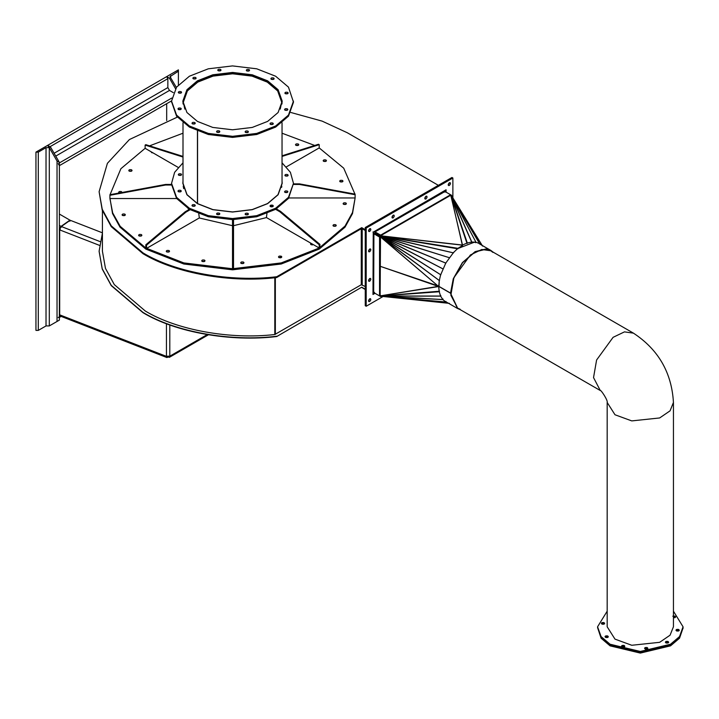 <?xml version="1.0" encoding="UTF-8"?>
<svg xmlns="http://www.w3.org/2000/svg" width="719" height="719" viewBox="0 0 719 719"><rect width="100%" height="100%" fill="white"/><g stroke="black" fill="none" stroke-linecap="round" stroke-linejoin="round"><path stroke-width="1.08" d="M280.5 257.06L280.464 257.851M281.417 257.393L280.536 257.842M312.414 244.092L310.815 244.496L312.414 244.092M312.414 244.9L311.938 244.9M177.305 117.125L129.429 139.531L107.401 163.321L99.105 191.712L102.224 210.065L111.265 226.665L143 253.699C175.445 273.337 230.763 283.205 276.734 277.543L276.734 276.734L361.738 227.662L365.252 229.685M99.105 191.712L102.224 209.256L111.265 225.856L143 252.89C175.445 272.528 230.763 282.387 276.734 276.734M438.347 185.322L347.322 132.763L322.13 121.125L290.827 112.479M276.734 277.543L361.738 228.471L361.738 227.662M361.738 228.471L365.252 230.502M99.105 251.362L102.224 269.041L111.265 285.641L143 312.675C175.445 332.322 230.763 342.181 276.734 336.519L361.738 287.178L365.252 289.209M102.422 233.136L99.105 251.228L102.224 268.771L111.265 285.371L143 312.406C175.445 332.043 230.763 341.911 276.734 336.249M276.734 336.519L361.738 287.178M361.738 287.447L365.252 289.478M365.252 286.504L361.271 284.742L274.811 334.515C230.161 339.745 176.811 330.075 145.346 311.057L114.312 284.616L105.468 268.385L102.422 251.228L102.422 210.613M335.98 225.991L333.248 225.991M335.791 224.777C333.499 224.355 332.717 224.804 333.445 226.126C335.737 226.548 336.519 226.099 335.791 224.777L336.276 225.451M332.96 225.451L333.445 226.126M346.109 204.178L343.376 204.178M345.911 202.956C343.619 202.533 342.846 202.983 343.574 204.313C345.866 204.735 346.648 204.277 345.911 202.956L346.396 203.63M343.089 203.63L343.574 204.313M342.702 181.673L339.97 181.673M342.505 180.451C340.213 180.038 339.431 180.487 340.159 181.808C342.451 182.231 343.233 181.781 342.505 180.451L342.99 181.134M339.674 181.134L340.159 181.808M326.165 161.2L323.433 161.2M325.968 159.986C323.676 159.564 322.894 160.013 323.631 161.335C325.923 161.757 326.696 161.308 325.968 159.986L326.453 160.661M323.146 160.661L323.631 161.335M298.502 145.229L295.77 145.229M298.304 144.007C296.012 143.593 295.23 144.043 295.958 145.364C298.25 145.786 299.032 145.337 298.304 144.007L298.789 144.69M295.473 144.69L295.958 145.364M151.943 152.257L151.493 152.518M151.224 151.844L151.691 152.653L153.093 152.922M131.784 171.023L129.052 171.023M131.595 169.801C129.303 169.378 128.521 169.828 129.249 171.158C131.541 171.571 132.323 171.122 131.595 169.801L132.08 170.475M128.764 170.475L129.249 171.158M121.295 192.62L118.932 192.836M121.906 192.503L121.466 191.622C119.174 191.2 118.392 191.649 119.12 192.971L119.183 193.007M118.635 192.297L119.12 192.971M125.07 215.341L122.338 215.341M124.872 214.118C122.581 213.705 121.799 214.154 122.536 215.475C124.827 215.898 125.6 215.448 124.872 214.118L125.358 214.801M122.05 214.801L122.536 215.475M141.607 235.814L138.875 235.814M141.409 234.592C139.118 234.169 138.336 234.628 139.064 235.949C141.355 236.371 142.137 235.913 141.409 234.592L141.895 235.275M138.578 235.275L139.064 235.949M169.271 251.785L166.538 251.785M169.073 250.563C166.781 250.149 165.999 250.598 166.727 251.92C169.019 252.342 169.801 251.893 169.073 250.563L169.558 251.246M166.242 251.246L166.727 251.92M204.726 261.33L201.994 261.33M204.529 260.116C202.246 259.694 201.464 260.143 202.192 261.464C204.484 261.887 205.266 261.437 204.529 260.116L205.014 260.79M201.706 260.79L202.192 261.464M243.705 263.298L240.973 263.298M243.507 262.084C241.216 261.662 240.434 262.111 241.162 263.433C243.453 263.855 244.235 263.406 243.507 262.084L243.993 262.759M240.676 262.759L241.162 263.433M281.497 257.456L278.765 257.456M281.3 256.234C279.008 255.811 278.226 256.261 278.954 257.591C281.246 258.013 282.028 257.555 281.3 256.234L281.785 256.908M278.469 256.908L278.954 257.591M311.003 243.283L310.518 243.957L311.003 244.631L313.349 244.631M188.117 208.564L188.917 209.615M176.658 198.543L109.926 198.543L112.676 212.887L120.199 226.332L145.831 248.01L183.83 262.92L232.516 268.744L281.21 262.92L319.209 248.01L345.03 226.081L352.508 212.465L355.114 197.968L355.114 194.714L299.446 184.441L293.46 184.441M354.934 194.112L343.718 168.174L319.209 147.916L319.209 144.672L282.037 156.418M109.926 197.968L112.524 213.552L120.01 227.159L145.831 249.098L183.83 264.008L232.516 269.823L281.21 264.008L319.209 249.098L345.03 227.159L352.508 213.552L355.114 197.968L288.804 197.968M314.724 145.463L282.037 133.213M183.003 133.213L149.561 145.849M178.168 167.401L145.13 148.321L120.882 168.713L110.052 194.696M199.271 217.983L232.516 225.703M233.513 225.694L266.488 217.578M276.554 209.049L276.914 208.564M281.614 187.389L281.794 186.149M183.237 186.149L183.696 188.648M287.564 192.297L284.832 192.297M287.375 191.083C285.084 190.661 284.302 191.11 285.03 192.431C287.321 192.854 288.103 192.404 287.375 191.083L287.852 191.757M284.544 191.757L285.03 192.431M287.879 175.813L285.146 175.813M287.69 174.591C285.398 174.169 284.616 174.627 285.344 175.948C287.636 176.371 288.418 175.921 287.69 174.591L288.175 175.274M284.859 175.274L285.344 175.948M181.296 175.13L178.564 175.13M181.107 173.908C178.815 173.495 178.033 173.944 178.761 175.265C181.053 175.688 181.835 175.238 181.107 173.908L181.592 174.591M178.276 174.591L178.761 175.265M180.981 191.613L178.249 191.613M180.793 190.4C178.501 189.978 177.719 190.427 178.447 191.748C180.739 192.171 181.521 191.721 180.793 190.4L181.278 191.074M177.961 191.074L178.447 191.748M194.993 205.985L192.261 205.985M194.795 204.771C192.503 204.349 191.721 204.798 192.449 206.119C194.741 206.542 195.523 206.092 194.795 204.771L195.28 205.445M191.964 205.445L192.449 206.119M219.565 214.388L216.832 214.388M219.367 213.175C217.075 212.752 216.293 213.201 217.021 214.523C219.313 214.945 220.095 214.496 219.367 213.175L219.852 213.849M216.536 213.849L217.021 214.523M248.118 214.577L245.386 214.577M247.929 213.354C245.637 212.932 244.855 213.381 245.583 214.711C247.875 215.134 248.657 214.675 247.929 213.354L248.415 214.028M245.098 214.028L245.583 214.711M183.003 181.071L182.842 183.354L186.931 194.75L197.392 203.639L212.788 209.678L232.516 212.033L252.252 209.678L267.639 203.639L278.109 194.75L282.19 183.354L282.037 181.071M273.013 206.488L270.281 206.488M272.816 205.266C270.524 204.852 269.742 205.301 270.479 206.623C272.762 207.045 273.544 206.596 272.816 205.266L273.301 205.949M269.993 205.949L270.479 206.623M183.003 162.818L174.627 172.308L171.553 183.354L176.568 197.339L189.403 208.249L208.303 215.664L232.516 218.558L256.737 215.664L275.629 208.249L288.472 197.339L293.487 183.354L290.404 172.308L282.037 162.818M109.926 198.543L109.926 195.289L165.586 185.017L165.586 184.441L171.58 184.441L176.568 198.417L189.403 209.328L208.303 216.743L232.516 219.637L256.737 216.743L275.629 209.328L288.472 198.417L293.487 183.354M266.956 213.489L266.398 217.524L319.209 248.01L319.209 244.766L279.844 211.763L275.629 209.328M319.209 244.766L319.91 244.361L319.91 247.606L319.209 248.01M271.414 206.892L270.479 206.353M319.91 244.361L280.545 211.359L279.844 211.763M280.545 211.359L276.33 208.923M272.564 206.748L271.414 206.083M355.114 194.714L355.114 194.148L299.446 183.866L299.446 184.441M299.446 183.866L293.487 183.866M286.387 166.862L319.209 147.916M282.037 155.798L318.499 144.267L319.209 144.672M145.13 148.321L145.13 145.076L145.831 144.672L183.003 156.418M145.13 145.076L183.003 157.048M165.586 185.017L171.553 185.017M109.926 195.289L109.926 194.714L165.586 184.441M198.768 213.75L199.343 217.929L146.532 248.423L145.831 248.01L145.831 244.766L185.196 211.763L189.403 209.328M146.532 248.423L146.532 245.17L185.897 212.168L185.196 211.763M185.897 212.168L190.113 209.732M146.532 245.17L145.831 244.766M232.516 265.5L233.513 265.5L233.513 268.744L232.516 268.744L232.516 219.637M233.513 265.5L233.513 223.079L232.516 223.079M233.513 223.079L233.513 219.637M60.225 229.163L59.291 229.703L61.304 226.512L70.192 220.275L102.422 232.821M167.985 356.633L169.325 357.361L169.801 356.184L166.44 356.372L166.862 357.541L167.743 357.199L167.743 356.121M166.862 357.541L60.279 316.063L59.291 314.652M59.38 315.317L60.054 315.929M168.075 357.181L168.075 356.103M69.932 221.236L69.932 220.158L61.043 226.386L59.291 229.703M59.38 225.424L61.043 226.386L61.043 227.465M69.932 220.158L59.38 214.064M48.838 147.377L47.661 145.346L50.474 146.973L59.38 162.386L57.035 161.038L49.305 147.647L46.025 147.647L38.296 152.113L35.95 152.113L166.682 76.627L167.851 78.659L167.851 87.592L169.495 90.432L173.342 92.652M58.203 163.608L59.38 165.64L171.553 100.876M58.203 317.546L60.567 316.18M166.682 103.689L166.682 120.567M175.499 88.653L169.495 78.254L166.682 76.627L178.402 69.869L178.402 71.217L169.99 76.627L176.353 87.421M178.402 69.869L178.402 84.905M169.495 78.254L170.664 77.58L170.664 75.684M50.474 146.973L49.305 147.647L49.305 325.932L59.38 320.108L49.305 325.932L46.025 325.932L38.296 330.389L35.95 330.389L35.95 152.113M59.38 162.386L59.38 320.108M280.23 109.099L281.704 102.197L277.66 90.918L267.297 82.119L252.063 76.133L232.543 73.796L213.013 76.124L197.77 82.101L187.389 90.909L183.336 102.197L184.81 109.099M281.929 104.066L282.037 102.197L277.965 90.846L267.531 81.984L252.189 75.962L232.543 73.608L212.878 75.953L197.536 81.966L187.084 90.828L183.003 102.197L183.111 104.066M183.003 122.733L183.003 183.354L187.057 194.687L197.446 203.54L197.446 130.993M197.563 131.038L197.563 203.603L212.923 209.606L232.579 211.943L252.234 209.58L267.558 203.558L277.974 194.696L282.037 183.354L282.037 122.733M285.03 110.196C287.321 110.609 288.103 110.16 287.375 108.839C285.084 108.416 284.302 108.866 285.03 110.196L284.544 109.513M287.852 109.513L287.375 108.839M287.564 110.061L284.832 110.061M285.344 93.704C287.636 94.126 288.418 93.677 287.69 92.356C285.398 91.933 284.616 92.383 285.344 93.704L284.859 93.03M288.175 93.03L287.69 92.356M287.879 93.569L285.146 93.569M271.342 79.333C273.633 79.755 274.415 79.306 273.678 77.985C271.387 77.562 270.614 78.011 271.342 79.333L270.856 78.659M274.164 78.659L273.678 77.985M273.876 79.198L271.144 79.198M246.77 70.929C249.053 71.352 249.835 70.902 249.107 69.581C246.815 69.159 246.033 69.608 246.77 70.929L246.284 70.255M249.592 70.255L249.107 69.581M249.304 70.795L246.572 70.795M218.208 70.75C220.499 71.172 221.281 70.723 220.553 69.392C218.261 68.979 217.48 69.428 218.208 70.75L217.722 70.076M221.039 70.076L220.553 69.392M220.742 70.615L218.01 70.615M193.312 78.838C195.604 79.252 196.386 78.802 195.658 77.481C193.366 77.059 192.584 77.508 193.312 78.838L192.827 78.155M196.143 78.155L195.658 77.481M195.856 78.695L193.123 78.695M178.761 93.021C181.053 93.443 181.835 92.994 181.107 91.672C178.815 91.25 178.033 91.699 178.761 93.021L178.276 92.347M181.592 92.347L181.107 91.672M181.296 92.886L178.564 92.886M178.447 109.513C180.739 109.935 181.521 109.477 180.793 108.156C178.501 107.733 177.719 108.192 178.447 109.513L177.961 108.83M181.278 108.83L180.793 108.156M180.981 109.378L178.249 109.378M192.449 123.884C194.741 124.306 195.523 123.848 194.795 122.527C192.503 122.104 191.721 122.554 192.449 123.884L191.964 123.201M195.28 123.201L194.795 122.527M194.993 123.749L192.261 123.749M217.021 132.287C219.313 132.7 220.095 132.251 219.367 130.93C217.075 130.507 216.293 130.957 217.021 132.287L216.536 131.604M219.852 131.604L219.367 130.93M219.565 132.152L216.832 132.152M245.583 132.467C247.875 132.889 248.657 132.44 247.929 131.11C245.637 130.696 244.855 131.146 245.583 132.467L245.098 131.793M248.415 131.793L247.929 131.11M248.118 132.332L245.386 132.332M197.392 121.394L212.788 127.434L232.516 129.788L252.252 127.434L267.639 121.394L278.109 112.506L282.19 101.109L278.109 89.722L267.639 80.834L252.252 74.794L232.516 72.43L212.788 74.794L197.392 80.834L186.931 89.722L182.842 101.109L186.931 112.506L197.392 121.394M282.181 101.658L277.929 90.567L267.639 81.921L252.252 75.872L232.516 73.518L212.788 75.872L197.392 81.921L187.111 90.567L182.851 101.658M270.479 124.378C272.762 124.8 273.544 124.351 272.816 123.03C270.524 122.607 269.742 123.057 270.479 124.378L269.993 123.704M273.301 123.704L272.816 123.03M273.013 124.243L270.281 124.243M171.553 101.658L176.568 116.172L189.403 127.083L208.303 134.498L232.516 137.392L256.737 134.498L275.629 127.083L288.472 116.172L293.487 102.197L288.472 87.134L275.629 76.223L256.737 68.808L232.516 65.914L208.303 68.808L189.403 76.223L176.568 87.134L171.553 101.109L176.568 115.094L189.403 126.005L208.303 133.419L232.516 136.313L256.737 133.419L275.629 126.005L288.472 115.094L293.487 101.109M368.55 251.299L369.917 248.927M369.701 251.74C371.211 249.96 371.211 249.062 369.701 249.035C368.191 250.805 368.191 251.704 369.701 251.74L368.874 251.821M370.528 248.954L369.701 249.035M368.55 280.787L369.917 278.424M369.701 281.228C371.211 279.448 371.211 278.55 369.701 278.523C368.191 280.293 368.191 281.192 369.701 281.228L368.874 281.309M370.528 278.442L369.701 278.523M448.207 185.017L449.573 182.653M449.357 185.457C450.867 183.687 450.867 182.779 449.357 182.752C447.847 184.522 447.847 185.43 449.357 185.457L448.53 185.538M450.184 182.671L449.357 182.752M424.776 198.543L426.142 196.179M425.927 198.983C427.446 197.213 427.446 196.305 425.927 196.278C424.417 198.049 424.417 198.956 425.927 198.983L425.1 199.064M426.762 196.197L425.927 196.278M391.981 217.48L393.347 215.116M393.131 217.92C394.641 216.149 394.641 215.242 393.131 215.215C391.621 216.985 391.621 217.893 393.131 217.92L392.304 218.001M393.958 215.134L393.131 215.215M368.55 231.006L369.917 228.642M369.701 231.446C371.211 229.676 371.211 228.768 369.701 228.741C368.191 230.511 368.191 231.419 369.701 231.446L368.874 231.527M370.528 228.66L369.701 228.741M368.55 301.072L369.917 298.709M369.701 301.513C371.211 299.742 371.211 298.843 369.701 298.807C368.191 300.587 368.191 301.486 369.701 301.513L368.874 301.594M370.528 298.727L369.701 298.807M452.871 197.896L452.871 178.015L366.187 228.067L366.187 306.249L383.074 296.498M452.871 178.015L451.936 177.476L365.252 227.528L365.252 305.71L366.187 306.249M366.187 228.067L365.252 227.528M375.021 232.974L380.648 236.218L380.648 235.14L375.021 231.895L374.86 233.262L373.916 233.801L372.981 231.985L375.021 231.895L444.98 191.506L446.077 189.789L446.077 192.144L446.077 189.789L373.476 231.994M450.768 195.928L451.703 195.388L450.597 194.75L380.648 235.14M451.703 196.215L451.703 195.388M373.233 232.417L372.981 294.484L375.021 293.307L372.981 294.484L373.916 292.669L379.542 295.913L380.477 295.374M375.021 293.307L380.648 296.552L381.331 296.156M380.648 295.464L380.648 296.552M374.446 292.363L373.673 293.091L373.916 233.801L379.542 237.045L379.542 295.913M374.86 233.262L380.477 236.506L379.542 237.045M450.597 195.829L450.597 194.75L444.98 191.506L445.223 191.074L444.98 192.117M382.373 296.354L445.762 302.007L445.906 301.396L445.816 302.052L442.796 299.535L440.576 296.03L439.192 291.617L438.698 286.548L380.135 266.273L439.039 286.225L438.698 286.548L382.032 238.178L383.416 236.111L380.513 235.787L380.135 295.886L381.987 295.59L382.724 296.462L449.357 303.355M447.38 302.627L382.427 296.399M382.247 296.291L442.859 299.598L443.003 298.987L442.796 299.535L382.184 296.219L382.382 295.662M382.149 296.039L440.576 296.03L440.828 295.545L440.639 296.12L382.22 296.129M382.095 295.797L439.498 291.231L439.255 291.743L382.166 295.922M439.048 286.234L381.771 295.626M380.486 295.563L380.513 296.111L382.193 296.201M462.335 245.628L457.94 248.325L453.509 252.513L445.816 263.001L440.576 275.053L439.192 280.994L439.048 286.225M462.47 245.655L462.479 245.179M383.335 236.434L457.895 248.819L457.94 248.325L383.371 236.29M453.527 252.872L383.092 236.542M453.5 252.899L383.047 236.686M382.67 236.919L449.456 257.735L382.724 236.767M445.924 263.127L382.427 237.018M445.906 263.154L382.373 237.153M442.994 268.933L382.184 237.414M440.837 274.838L382.22 237.629M440.828 274.865L382.149 237.755M439.507 280.68L382.166 237.953M439.498 280.707L382.095 238.07M383.398 236.641L380.486 236.308L382.328 237.899M380.135 236.65L382.032 238.178M451.577 197.294L451.936 196.808L451.19 196.988L450.777 195.217L380.513 235.787M451.883 196.943L471.817 242.051L471.43 242.537L471.817 242.051L475.843 242.204L475.484 242.698L475.96 242.249L452.089 196.799L482.179 245.44L452.395 197.114M451.64 197.24L452.089 196.799L479.492 243.561L475.96 242.249L452.053 196.862M451.874 197.752L450.768 195.748L451.334 195.55L452.449 197.554M480.822 244.649L479.573 243.615L452.179 196.853M467.062 243.525L467.134 243.013L462.47 245.035L462.452 245.556L451.289 196.979M451.739 196.907L471.673 242.024L467.305 243.013L451.631 197.006M467.035 243.534L451.451 196.988M462.488 245.646L462.587 245.116M383.416 236.111L462.47 245.035L451.19 196.988M475.699 242.411L474.324 242.213L457.931 248.513M454.471 251.614L453.356 252.764M439.264 280.796L438.833 285.398M493.108 252.126L490.924 250.482L486.035 248.972L475.124 251.632L462.389 262.606L453.285 278.756L450.534 293.073L438.815 286.306M438.815 286.441L450.534 293.208L457.464 308.451L459.98 309.521M492.928 252.405L490.762 250.769L485.918 249.277L475.115 251.902L462.506 262.768L453.491 278.765L450.534 293.073M450.534 293.208L457.626 308.163L460.133 309.224M607.178 402.451L614.997 414.764L631.758 420.903L659.647 417.955L670.063 410.837L673.442 402.424L673.442 626.788L670.063 635.201L659.647 642.319L631.758 645.267L614.979 639.119L607.178 626.788L607.178 402.46C608.13 400.519 600.698 389.365 600.284 390.525L457.626 308.163L450.849 295.23L453.914 277.633L470.415 254.957L481.784 249.493L490.762 250.769L633.448 333.149L624.469 331.872L613.091 337.328L596.599 360.003L593.534 377.601L600.293 390.525M645.042 647.648C647.334 647.226 648.116 647.675 647.388 649.005C645.096 649.419 644.314 648.969 645.042 647.648L644.557 648.322M647.873 648.322L647.388 649.005M645.042 648.457L647.72 648.736L645.042 648.457M621.989 645.545C624.281 645.123 625.063 645.572 624.335 646.893C622.043 647.316 621.261 646.866 621.989 645.545L621.504 646.219M624.82 646.219L624.335 646.893M621.989 646.354L624.658 646.624L621.989 646.354M605.479 636.009C607.771 635.587 608.553 636.036 607.825 637.367C605.533 637.789 604.751 637.331 605.479 636.009L604.994 636.683M608.31 636.683L607.825 637.367M605.479 636.818L608.157 637.097L605.479 636.818M601.83 622.699C604.122 622.277 604.904 622.726 604.176 624.047C601.884 624.469 601.102 624.02 601.83 622.699L601.345 623.373M604.661 623.373L604.176 624.047M601.83 623.508L604.499 623.777L601.83 623.508M672.795 616.21C675.087 615.788 675.86 616.237 675.132 617.558L673.442 617.792M675.617 616.884L675.132 617.558M673.442 616.794L675.465 617.288L673.442 616.794M676.444 629.52C678.736 629.098 679.518 629.547 678.79 630.878C676.498 631.3 675.716 630.842 676.444 629.52L675.959 630.195M679.275 630.195L678.79 630.878M676.444 630.329L679.113 630.608L676.444 630.329M665.848 641.528C668.14 641.105 668.922 641.564 668.185 642.885C665.893 643.307 665.12 642.858 665.848 641.528L665.363 642.211M668.67 642.211L668.185 642.885M665.848 642.346L668.517 642.615L665.848 642.346M683.041 628.002L679.536 638.211L670.53 645.86L640.305 653.086L610.08 645.86L601.084 638.211L597.57 627.597L601.084 637.402L610.08 645.051L640.305 652.277L670.53 645.051L679.536 637.402L683.05 627.597L679.536 637.402L670.53 645.051L640.305 652.277L610.08 645.051L601.084 637.402L597.57 626.788L607.178 611.195M673.442 611.195L683.05 626.788L679.536 636.585L670.53 644.233L640.305 651.468L610.08 644.233L601.084 636.585L597.57 626.788M666.145 643.02L667.897 643.02M676.741 631.012L678.493 631.012M673.442 617.603L674.835 617.702M602.127 624.191L603.879 624.191M605.775 637.501L607.528 637.501M622.286 647.028L624.038 647.028M645.338 649.14L647.091 649.14M362.205 284.742L362.205 228.741M361.271 284.742L361.271 228.741M275.341 334.353L275.341 277.696M274.811 334.515L274.811 277.75M99.456 245.359L59.677 229.891L59.677 314.832L166.44 356.372L166.44 323.721M169.801 324.961L169.801 356.184L207.207 334.596M100.04 241.584L61.304 226.512M59.38 162.934L171.787 98.036M55.749 156.104L169.495 90.432M54.105 153.264L167.851 87.592M50.006 146.703L167.851 78.659M38.296 152.113L38.296 330.389M46.025 147.647L46.025 325.932M57.035 161.038L57.035 321.465M448.512 303.283L382.724 296.462M381.987 295.59L438.698 286.548L381.987 238.232M443.003 268.906L382.247 237.288M383.407 236.183L462.335 245.161M482.53 246.087L452.287 196.943M452.233 196.88L482.467 246.024M171.553 183.354L171.553 184.441M169.325 357.361L208.411 334.793M61.151 316.405L59.38 317.43L61.151 316.405M178.887 109.692L178.887 109.054M183.003 102.197L183.003 103.392M282.037 102.197L282.037 103.392M171.553 102.197L171.553 101.109M449.402 303.373L382.706 296.462M445.744 301.683L457.464 308.451M479.214 243.723L490.924 250.482M673.442 402.424C671.708 372.64 658.379 349.542 633.448 333.149M683.05 628.406L683.05 626.788"/></g></svg>

